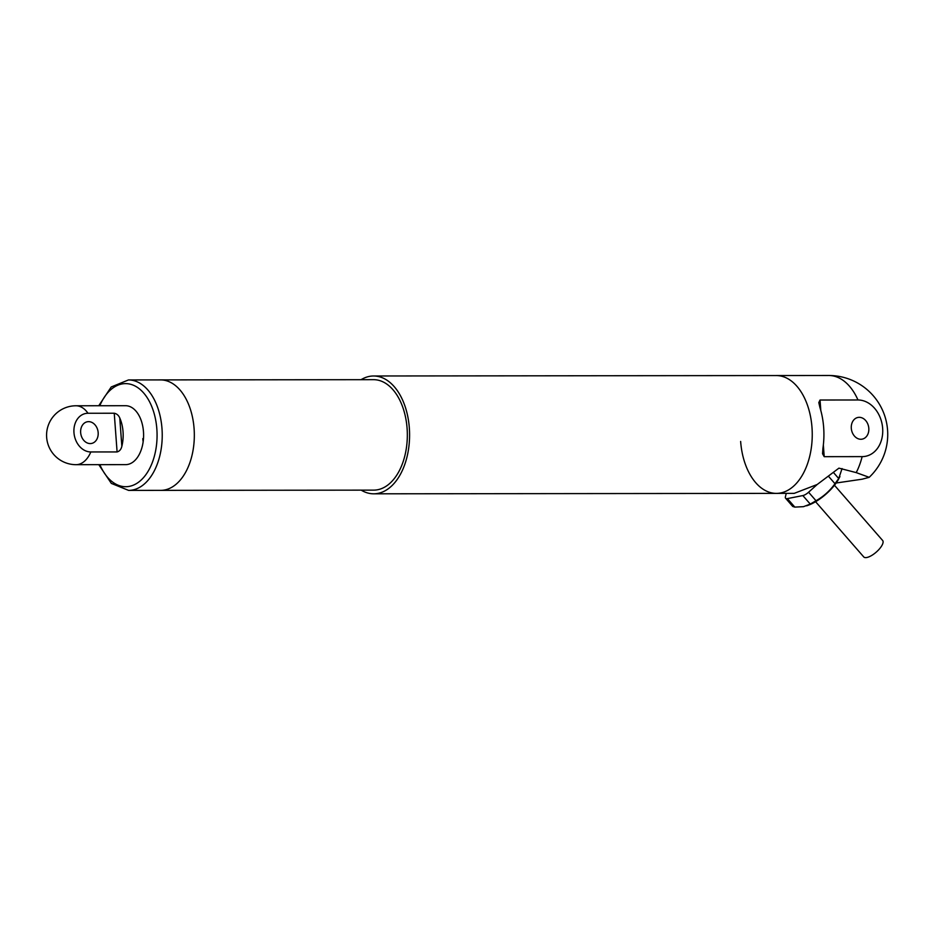 <?xml version="1.0" encoding="UTF-8"?>
<svg xmlns="http://www.w3.org/2000/svg" width="933" height="933" viewBox="0 0 933 933"><rect width="100%" height="100%" fill="white"/><g stroke="black" fill="none" stroke-linecap="round" stroke-linejoin="round"><path stroke-width="1.4" d="M834.464 485.265L882.63 540.475A12.514 4.572 138.9 0 1 878.711 549.735A12.514 4.572 138.9 0 1 866.827 557.502A12.514 4.572 138.9 0 1 863.76 556.943L815.594 501.721M794.823 507.109L803.488 506.666L810.276 504.088L802.846 495.575L787.394 498.595L794.823 507.109L792.747 506.467L785.598 498.257A7.359 2.694 -41.1 0 0 787.394 498.595M868.81 428.294A11.044 8.689 -101.1 0 1 862.174 439.14A11.044 8.689 -101.1 0 1 851.304 428.305A11.044 8.689 -101.1 0 1 857.928 417.459A11.044 8.689 -101.1 0 1 868.81 428.294M811.99 427.489A58.919 35.932 -90.1 0 0 776.256 375.556A58.919 35.932 89.9 0 1 811.99 427.489A58.919 35.932 89.9 0 1 776.384 493.382A58.919 35.932 -90.1 0 0 811.99 427.489M819.944 407.558A58.919 35.932 89.9 0 1 823.664 427.477A58.919 35.932 89.9 0 1 822.929 448.272L822.556 453.765L824.201 456.669L862.139 456.622A28.526 22.439 78.9 0 0 882.653 428.282A28.526 22.439 78.9 0 0 857.975 399.977L820.037 400.024L818.801 402.589L819.944 407.558M836.155 483.002L862.127 479.2L869.206 477.323L856.214 472.611L838.93 468.144L817.191 484.495L794.216 493.359L776.384 493.382A58.919 35.932 -90.1 0 1 740.639 441.437M785.598 498.257A7.359 2.694 -41.1 0 1 785.411 496.764L786.262 493.37M833.589 472.658L838.72 478.536L842.067 468.576M817.191 484.495L808.584 492.227L816.013 500.741C823.547 496.519 829.869 490.84 834.977 483.714L828.702 476.518M802.846 495.575A7.359 2.694 -41.1 0 0 808.584 492.227M839.945 476.541L838.895 478.571A27.617 10.088 138.9 0 1 808.363 505.196L806.625 505.814M838.72 478.536L834.977 483.714M816.013 500.741L810.276 504.088M361.083 379.684A58.919 35.932 89.9 0 1 373.585 375.987A58.919 35.932 89.9 0 1 409.33 427.92A58.919 35.932 89.9 0 1 373.713 493.814A58.919 35.932 89.9 0 1 361.211 490.152M128.486 379.941L160.581 379.906A55.234 33.693 89.9 0 1 194.087 428.597A55.234 33.693 89.9 0 1 160.709 490.361A55.234 33.693 -90.1 0 0 194.087 428.597A55.234 33.693 -90.1 0 0 160.581 379.906L373.585 379.673A55.234 33.693 89.9 0 1 407.091 428.364A55.234 33.693 89.9 0 1 373.713 490.128L128.614 490.396A55.234 33.693 89.9 0 0 161.992 428.632A55.234 33.693 89.9 0 0 128.486 379.941L111.225 386.973L98.735 405.75M98.163 432.597A11.044 8.689 -101.1 0 1 91.527 443.455A11.044 8.689 -101.1 0 1 80.658 432.62A11.044 8.689 -101.1 0 1 87.282 421.774A11.044 8.689 -101.1 0 1 98.163 432.597M73.964 432.632A19.488 15.336 -101.1 0 1 87.982 413.261L114.246 413.237C116.777 413.739 118.619 415.313 119.774 417.984A29.459 17.972 89.9 0 1 123.039 431.711A29.459 17.972 89.9 0 1 121.85 446.301C121.127 449.379 119.541 451.257 117.092 451.934L90.828 451.957A19.488 15.336 -101.1 0 1 73.964 432.632M142.807 438.627A29.459 17.972 -90.1 0 0 143.146 441.776M90.828 451.957A29.459 17.972 89.9 0 1 76.063 464.681L125.663 464.634A29.459 17.972 -90.1 0 0 143.472 431.687A29.459 17.972 -90.1 0 0 125.593 405.715L75.993 405.773A29.459 17.972 89.9 0 1 87.982 413.261M857.975 399.977A58.919 35.932 -90.1 0 0 828.772 375.498L373.585 375.987M856.214 472.611A58.919 35.932 -90.1 0 0 862.139 456.622M820.037 400.024L820.818 410.555M823.349 445.018L824.201 456.669M119.774 417.984L121.85 446.301M117.092 451.934L114.246 413.237M99.866 464.657A51.548 31.442 -90.1 0 0 136.848 483.352A51.548 31.442 -90.1 0 0 156.849 429.063A51.548 31.442 -90.1 0 0 133.209 385.154A51.548 31.442 -90.1 0 0 99.796 405.738M869.229 477.288A58.919 58.919 0 0 0 828.772 375.498M75.993 405.773A29.459 29.459 0 0 0 46.65 437.379A29.459 29.459 0 0 0 76.063 464.681M373.713 493.814L776.384 493.382M98.793 464.657L111.33 483.399L128.614 490.396"/></g></svg>
